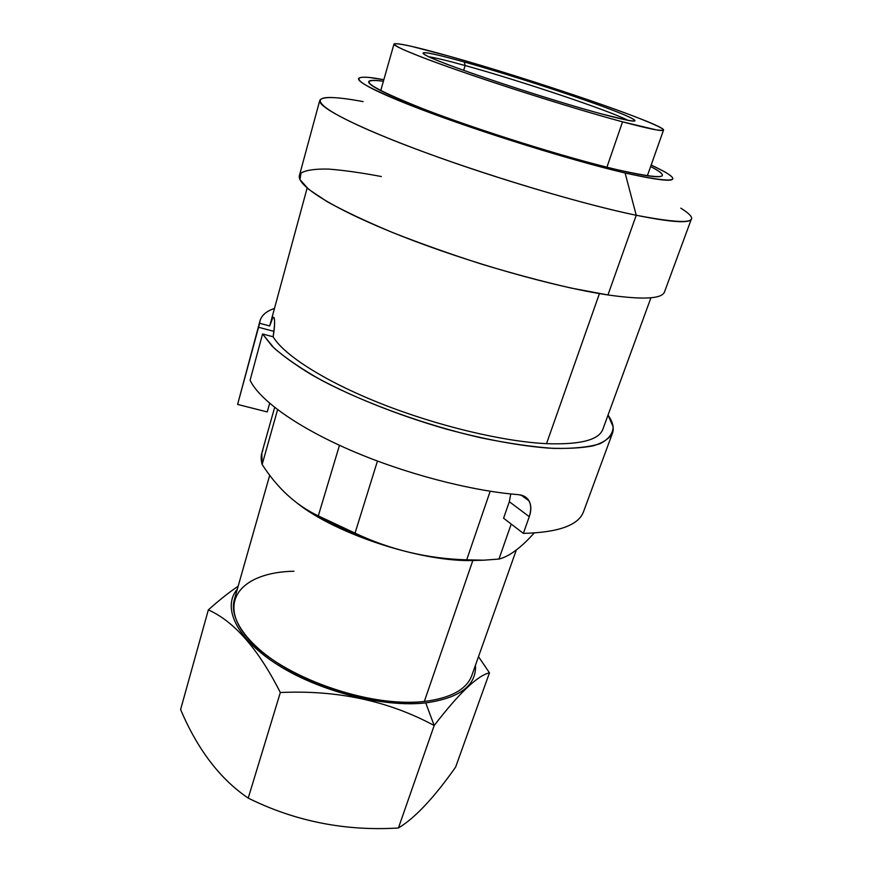 <?xml version="1.0" encoding="UTF-8"?>
<svg xmlns="http://www.w3.org/2000/svg" width="872" height="872" viewBox="0 0 872 872"><rect width="100%" height="100%" fill="white"/><g stroke="black" fill="none" stroke-linecap="round" stroke-linejoin="round"><path stroke-width="1.31" d="M622.532 121.829C567.029 107.005 463.403 73.51 419.399 56.233L403.976 49.911C397.076 46.707 393.861 44.657 394.318 43.764C396.793 43.535 402.395 44.363 411.126 46.26L448.415 55.972C501.542 70.894 578.31 95.626 625.159 112.957C644.452 120.162 657.662 125.721 662.469 128.762C664.072 130.288 662.044 130.669 656.398 129.895L622.532 121.829L606.923 167.206L622.532 121.829C649.139 128.914 662.807 131.672 663.538 130.081C665.816 124.958 528.944 78.327 448.415 55.972C414.56 46.489 396.422 42.521 393.991 44.058C393.054 46.271 423.029 58.457 472.58 75.395C522.034 92.301 584.414 111.594 622.532 121.829M601.767 113.981C646.021 125.939 643.482 121.546 606.051 107.692C569.089 93.958 506.567 73.804 464.286 61.977C421.688 50.009 407.638 49.006 443.51 62.882C478.728 76.594 557.993 102.209 601.767 113.981L628.407 120.434C645.967 123.639 626.837 114.886 589.516 101.708C552.161 88.508 500.615 72.147 464.286 61.977L465.114 65.531C519.647 80.54 610.4 110.951 627.949 120.347C610.4 110.951 519.647 80.54 465.114 65.531L464.286 61.977C427.335 51.742 415.312 49.933 428.217 56.549C447.968 66.348 549.6 100.084 601.767 113.981M617.332 169.735C646.185 176.417 661.183 178.302 662.349 175.425C662.764 173.713 658.851 170.749 650.632 166.519C673.849 178.76 662.753 179.839 617.332 169.735C567.062 157.985 478.466 130.255 423.4 108.956C368.551 86.982 355.22 77.739 383.408 81.238C374.252 79.919 369.347 80.071 368.703 81.706C367.199 85.761 399.256 100.738 453.277 120.009C507.177 139.248 575.607 159.936 617.332 169.735M680.825 208.157C704.402 223.069 689.534 225.445 636.244 215.264L625.104 172.994C670.285 183.066 683.365 182.619 664.355 171.642L651.166 165.026C686.918 181.867 678.231 184.515 625.104 172.994C568.577 159.859 466.03 127.443 408.02 104.335C349.53 81.107 345.77 72.409 383.833 79.712L369.248 77.466C344.756 75.515 362.349 86.274 422.037 109.763C481.529 132.413 573.078 160.873 625.104 172.994L636.244 215.264C574.397 202.609 462.836 168.242 392.313 139.901C321.387 111.496 304.208 95.56 334.674 97.686M636.244 215.264C671.353 222.338 689.741 223.581 691.387 218.992L664.508 291.946C661.968 298.922 643.122 299.924 607.958 294.954L636.244 215.264L607.958 294.954C555.595 287.193 468.863 262.657 401.589 236.116C334.15 209.542 296.153 185.54 299.434 175.435L319.784 100.389C317.441 106.984 357.215 127.519 426.528 152.971C495.656 178.389 583.891 204.462 636.244 215.264M363.101 101.61C336.494 96.65 322.062 96.247 319.784 100.389M607.958 294.954L571.313 288.109C543.343 281.711 513.608 273.775 482.107 264.292C450.584 254.177 420.773 243.604 392.662 232.552C366.513 221.597 344.734 211.351 327.349 201.792L308.612 189.289L299.968 179.578L301.058 172.95C306.268 170.073 315.446 168.787 328.613 169.092C343.633 170.247 361.193 172.721 381.326 176.525M269.721 325.954L259.638 323.283C260.183 316.667 265.012 311.751 274.135 308.535C266.309 311.304 261.622 315.337 260.063 320.634L259.638 323.283L269.721 325.954L272.892 317.419C275.094 316.525 275.16 322.967 273.11 336.766L262.57 333.987L272.217 346.26C281.95 355.242 295.041 364.714 311.478 374.677C346.838 394.754 396.422 414.876 446.791 429.231C485.05 439.499 519.014 445.799 548.662 448.132C566.68 448.862 581.559 448.088 593.309 445.81C603.097 442.736 609.495 438.507 612.493 433.112C614.291 427.89 612.809 421.885 608.035 415.094L613.136 426.8C612.951 433.798 608.482 439.477 599.74 443.826C588.447 447.227 573.035 448.753 553.513 448.393C531.865 446.856 507.559 443.303 480.57 437.733C425.231 425.035 365.444 403.376 322.041 380.552C301.843 369.172 285.82 358.316 273.982 347.983L262.57 333.987L250.079 380.301L262.57 333.987L273.11 336.766C283.945 355.133 324.842 381.38 381.14 403.682C437.417 425.95 503.166 441.592 546.515 443.663L599.446 293.581L546.515 443.663C503.166 441.592 437.417 425.95 381.14 403.682C324.842 381.38 283.945 355.133 273.11 336.766C276.479 318.029 273.634 309.593 269.721 325.954L307.129 188.047M269.197 404.957L267.246 411.933L269.655 403.311L267.246 411.933L237.598 404.434L259.638 323.283L258.526 327.283L274.015 331.382L258.526 327.283L237.598 404.434L260.063 320.634M503.58 518.197L509.313 501.716L510.774 493.955L509.313 501.716L529.282 516.671C532.988 504.06 529.402 496.724 518.535 494.675C470.281 490.805 404.423 473.54 350.588 450.257C296.752 426.92 259.518 399.954 250.079 380.301C259.518 399.954 296.752 426.92 350.588 450.257C404.423 473.54 470.281 490.805 518.535 494.675C523.407 495.143 526.917 497.225 529.053 500.92C531.321 505.28 531.397 510.534 529.282 516.671L523.353 533.37L529.282 516.671L509.313 501.716L503.58 518.197L523.353 533.37L503.58 518.197M474.815 560.456C423.541 562.702 336.777 534.71 297.221 503.209C336.777 534.71 423.541 562.702 474.815 560.456L483.873 560.184L474.815 560.456M262.864 450.323C260.87 454.476 260.63 459.195 262.145 464.482C277.47 488.309 296.186 505.444 318.302 515.875L355.035 533.13C390.34 549.818 427.553 558.712 466.694 559.835L483.873 560.184L498.948 559.061C509.106 556.576 520.835 547.91 534.122 533.065C520.835 547.91 509.106 556.576 498.948 559.061L483.873 560.184L466.694 559.835L490.184 491.252L466.694 559.835C427.553 558.712 390.34 549.818 355.035 533.13L318.302 515.875L339.481 445.298L318.302 515.875C296.186 505.444 277.47 488.309 262.145 464.482L261.807 453.124L274.647 407.398M320.733 517.194C335.12 525.413 351.285 532.803 369.205 539.343C351.285 532.803 335.12 525.413 320.733 517.194M293.951 571.225C242.056 572.13 215.558 601.44 248.357 638.838C280.337 676.378 369.107 708.228 424.315 701.48L472.831 560.489L424.315 701.48C386.514 705.688 331.055 693.164 290.343 670.71C249.555 648.256 228.486 619.414 234.339 599.609L269.721 475.218M425.732 702.897C383.713 707.704 320.384 691.747 278.473 665.336C236.377 638.936 221.717 607.392 237.315 589.145C221.717 607.392 236.377 638.936 278.473 665.336C320.384 691.747 383.713 707.704 425.732 702.897L434.191 725.526C388.531 700.881 337.246 689.883 280.337 692.521C258.319 649.03 234.317 621.485 208.332 609.899C219.406 599.991 229.336 592.11 238.143 586.257C229.336 592.11 219.406 599.991 208.332 609.899L180.602 709.546C197.584 749.549 220.126 779.067 248.215 798.109C295.063 821.315 345.127 831.278 398.417 827.997C414.974 818.056 434.038 797.76 455.62 767.109L489.475 672.813C477.529 675.549 459.097 693.12 434.191 725.526L425.732 702.897C459.925 698.014 476.515 685.425 475.491 665.151C476.515 685.425 459.925 698.014 425.732 702.897M516.311 550.003L471.85 675.408C466.694 689.403 450.846 698.101 424.315 701.48M478.499 656.66L489.475 672.813C477.529 675.549 459.097 693.12 434.191 725.526C388.531 700.881 337.246 689.883 280.337 692.521C258.319 649.03 234.317 621.485 208.332 609.899L180.602 709.546C197.584 749.549 220.126 779.067 248.215 798.109L280.337 692.521L248.215 798.109C295.063 821.315 345.127 831.278 398.417 827.997L434.191 725.526L398.417 827.997C414.974 818.056 434.038 797.76 455.62 767.109L489.475 672.813M511.221 524.061L498.948 559.061L511.221 524.061M377.445 461.059L355.035 533.13L377.445 461.059M277.59 409.677L262.145 464.482L277.59 409.677M612.493 433.112L583.542 511.679C578.528 525.26 558.462 532.498 523.353 533.37M237.598 404.434L267.246 411.933M650.937 297.766L602.846 429.275C598.868 440.044 580.087 444.84 546.515 443.663M428.643 56.745C435.422 57.737 447.587 60.669 465.114 65.531C447.587 60.669 435.422 57.737 428.643 56.745M463.653 70.338L465.114 65.531L463.653 70.338M380.704 90.699L393.991 44.058M647.351 175.795L663.538 130.081M272.914 317.386L274.124 317.713M521.14 495.1L529.042 500.91"/></g></svg>
